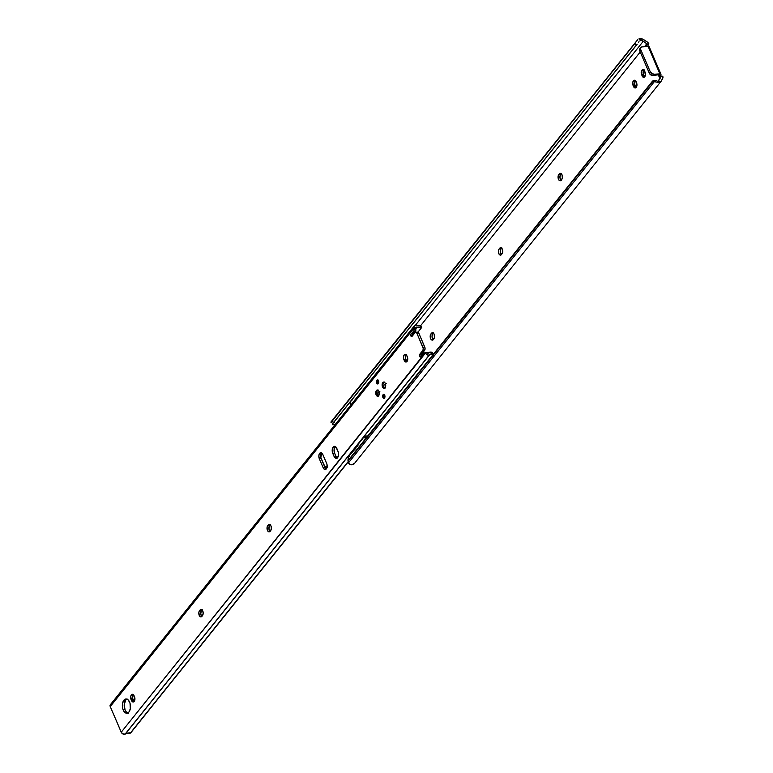<?xml version="1.0" encoding="UTF-8"?>
<svg xmlns="http://www.w3.org/2000/svg" width="773" height="773" viewBox="0 0 773 773"><rect width="100%" height="100%" fill="white"/><g stroke="black" fill="none" stroke-linecap="round" stroke-linejoin="round"><path stroke-width="1.16" d="M635.58 80.363L635.261 80.682A3.382 1.923 -93.8 0 0 634.952 85.359L633.097 85.484A3.382 1.923 86.2 0 1 633.406 80.807L635.261 80.682L634.604 84.151L636.295 87.591M644.102 69.744L643.783 70.053A3.382 1.923 -93.8 0 0 643.474 74.739L641.619 74.865A3.382 1.923 86.2 0 1 641.938 70.179L643.783 70.053L643.126 73.522L644.817 76.971M646.189 46.66L646.933 43.646L644.46 46.738L646.933 43.646L638.952 38.872L642.73 39.152L647.513 42.186L648.914 43.887L647.088 44.003L643.291 41.249L415.594 325.018L643.291 41.249A3.575 2.503 -141.3 0 0 641.493 40.544L638.952 38.872A5.826 4.078 -141.3 0 1 644.035 39.838L646.904 41.732A4.503 3.15 -141.3 0 1 648.914 43.887L648.025 45.172L648.103 46.718M640.228 52.013L420.657 325.665L640.228 52.013M639.918 48.66L639.715 50.805L649.562 73.677L652.335 75.503L659.214 74.691A1.498 0.85 86.2 0 0 658.954 76.401A1.498 0.85 86.2 0 0 659.842 77.435A1.498 0.85 86.2 0 0 660.277 77.184L660.954 76.343L662.78 76.218A4.503 3.15 -141.3 0 1 662.664 78.517L661.533 80.672A5.826 4.078 -141.3 0 1 661.234 81.136A5.826 4.078 -141.3 0 1 657.543 82.247L658.548 80.334A3.575 2.503 -141.3 0 0 659.475 79.725A3.575 2.503 -141.3 0 0 659.659 79.445L660.954 76.343L662.78 76.218L662.867 78.005L660.886 81.494L657.543 82.247L660.954 76.343L659.978 77.406L659.33 77.184L659.214 74.691L652.837 75.512L653.842 74.256L650.566 72.42L640.72 49.549L640.682 47.742L642.121 46.892L648.16 46.496L659.881 73.86L653.842 74.256L660.393 73.879L660.963 74.256L660.954 76.72M561.478 173.481L560.628 174.456L558.773 174.582L559.314 173.915A3.382 1.923 86.2 0 1 560.29 173.345A3.382 1.923 86.2 0 1 562.3 175.664A3.382 1.923 86.2 0 1 561.71 179.51L560.135 180.756L558.734 179.771L558.058 176.737L558.773 174.582L560.357 173.336L562.029 174.833L562.348 177.993L561.179 180.177A3.382 1.923 86.2 0 1 560.203 180.756A3.382 1.923 86.2 0 1 558.193 178.428A3.382 1.923 86.2 0 1 558.773 174.582L560.628 174.456L559.903 177.268L561.237 180.38M433.605 332.854L432.754 333.83L430.899 333.955L431.44 333.289A3.382 1.923 86.2 0 1 432.416 332.719A3.382 1.923 86.2 0 1 434.416 335.038A3.382 1.923 86.2 0 1 433.837 338.883L432.262 340.13L430.851 339.144L430.184 336.11L430.899 333.955L432.484 332.709L434.146 334.207L434.474 337.366L433.305 339.55A3.382 1.923 86.2 0 1 432.329 340.12A3.382 1.923 86.2 0 1 430.319 337.801A3.382 1.923 86.2 0 1 430.899 333.955L432.754 333.83L432.03 336.642L433.363 339.753M501.803 247.853L500.952 248.829L499.107 248.954L499.638 248.288A3.382 1.923 86.2 0 1 500.614 247.718A3.382 1.923 86.2 0 1 502.624 250.037A3.382 1.923 86.2 0 1 502.035 253.882L500.46 255.129L499.058 254.143L498.382 251.109L499.107 248.954L500.682 247.718L502.353 249.206L502.672 252.365L501.503 254.559A3.382 1.923 86.2 0 1 500.527 255.129A3.382 1.923 86.2 0 1 498.517 252.8A3.382 1.923 86.2 0 1 499.107 248.954L500.952 248.829L500.228 251.64L501.561 254.752M635.338 80.585A3.382 1.923 -93.8 0 0 635.261 80.682L633.406 80.807A3.382 1.923 86.2 0 1 634.382 80.237A3.382 1.923 86.2 0 1 636.121 81.725L636.546 82.721A3.382 1.923 86.2 0 1 636.817 86.132A3.382 1.923 86.2 0 1 635.261 87.967A3.382 1.923 86.2 0 1 633.522 86.479L632.768 82.325L634.449 80.228L636.121 81.725L636.875 85.88L635.193 87.967L633.097 85.484L634.952 85.359L635.377 86.354A3.382 1.923 -93.8 0 0 636.16 87.484M643.861 69.966A3.382 1.923 -93.8 0 0 643.783 70.053L641.938 70.179A3.382 1.923 86.2 0 1 642.904 69.609A3.382 1.923 86.2 0 1 644.643 71.097L645.069 72.092A3.382 1.923 86.2 0 1 645.339 75.503A3.382 1.923 86.2 0 1 643.783 77.348A3.382 1.923 86.2 0 1 642.054 75.86L641.3 71.696L642.972 69.609L644.643 71.097L645.397 75.252L643.716 77.348L641.619 74.865L643.474 74.739L643.899 75.735A3.382 1.923 -93.8 0 0 644.682 76.865M331.124 421.826L637.773 39.645M637.242 40.244L330.883 422.145L635.319 43.008L331.424 421.768L635.319 43.008L332.013 421.295L333.636 422.367L636.508 44.892L634.884 43.819L636.508 44.892L333.289 422.995L637.194 44.235L333.289 422.995L332.757 423.382L333.636 422.367L332.013 421.295L330.912 422.019M638.624 42.167L638.981 41.674M639.889 40.853L640.662 40.563L639.889 40.853M656.866 80.479L654.992 80.353A4.503 3.189 -152.2 0 0 652.885 80.846L656.866 80.479M354.633 463.162L351.918 464.805L349.261 464.148L348.381 462.979A4.503 3.189 27.8 0 1 348.246 461.008L652.199 81.503L349.328 458.978L652.141 82.257L348.246 461.008L348.381 462.979L654.258 81.764L652.141 82.257A4.503 3.189 27.8 0 1 654.258 81.764L348.381 462.979L350.642 464.737A5.826 4.078 38.7 0 0 354.334 463.626L661.234 81.136M655.069 81.832L655.91 81.957L655.069 81.832M657.543 82.247L655.91 81.957L657.543 82.247M642.054 75.86L643.899 75.735L642.054 75.86M633.522 86.479L635.377 86.354L633.522 86.479M501.571 248.075A3.382 1.923 -93.8 0 0 501.484 248.162L499.638 248.288L501.484 248.162L500.952 248.829A3.382 1.923 -93.8 0 0 501.426 254.646M433.363 333.066A3.382 1.923 -93.8 0 0 433.286 333.163L431.44 333.289L433.286 333.163L432.754 333.83A3.382 1.923 -93.8 0 0 433.228 339.647M561.237 173.703A3.382 1.923 -93.8 0 0 561.159 173.79L559.314 173.915L561.159 173.79L560.628 174.456A3.382 1.923 -93.8 0 0 561.101 180.273M649.107 47.395L648.673 46.515L642.121 46.892A3.005 2.097 -141.3 0 0 640.846 47.501A3.005 2.097 -141.3 0 0 640.72 49.549L650.315 71.937L649.31 73.193L639.715 50.805L640.72 49.549L639.715 50.805A3.005 2.097 38.7 0 1 639.831 48.757L640.846 47.501M646.18 46.622A1.498 0.85 86.2 0 1 646.421 44.844L648.247 44.718L647.948 45.762A1.498 0.85 -93.8 0 0 648.025 46.496M648.247 44.718L646.421 44.844L647.088 44.003L648.914 43.887L648.247 44.718M649.223 47.211A2.251 0.976 156.8 0 0 649.223 46.863A2.251 0.976 156.8 0 0 648.16 46.496L659.881 73.86A2.251 0.976 -23.2 0 1 660.944 74.227A2.251 0.976 -23.2 0 1 660.954 74.575L660.799 75.155A1.498 0.85 -93.8 0 0 660.857 76.459M650.315 71.937L649.31 73.193A3.005 2.097 38.7 0 0 652.837 75.512L653.842 74.256A3.005 2.097 -141.3 0 1 650.315 71.937M348.246 461.008L348.681 460.196M330.892 422.164L332.767 423.391A3.45 2.416 38.7 0 0 332.477 424.425L335.134 424.831L332.525 424.677L333.008 423.14M365.503 438.813A3.45 2.416 -141.3 0 1 364.817 436.146L367.803 435.943L364.817 436.146L365.813 439.17M355.851 448.263L349.28 455.5L348.179 458.457L348.159 461.027A3.45 2.416 38.7 0 0 348.217 461.085M357.967 445.615L354.952 448.311M349.966 454.466L355.86 447.113M351 404.801A3.45 2.416 -141.3 0 1 350.14 401.999M351 400.926A3.45 2.416 -141.3 0 1 351.928 400.675L350.613 401.206M351.647 405.429L350.14 403.206L350.227 401.747M333.588 422.763L334.342 422.589M348.894 461.674L347.966 460.708L348.053 459.094L349.889 454.563M421.884 355.213L421.333 354.556L421.884 355.213M421.556 354.189L421.797 354.749L421.556 354.189M407.593 360.189L406.695 361.31L407.593 360.189M378.007 380.084A2.029 1.15 -93.8 0 0 377.9 380.2L376.915 380.268A2.029 1.15 86.2 0 1 377.495 379.92A2.029 1.15 86.2 0 1 378.702 381.311A2.029 1.15 86.2 0 1 378.355 383.621L377.504 383.93L376.606 382.722L377.311 379.958L378.664 381.166L378.355 383.621A2.029 1.15 86.2 0 1 377.765 383.968A2.029 1.15 86.2 0 1 376.567 382.567A2.029 1.15 86.2 0 1 376.915 380.268L377.9 380.2A2.029 1.15 -93.8 0 0 377.475 382.065A2.029 1.15 -93.8 0 0 378.248 383.737M384.191 394.51A2.029 1.15 -93.8 0 0 384.084 394.626L383.099 394.694A2.029 1.15 86.2 0 1 383.679 394.346A2.029 1.15 86.2 0 1 384.886 395.747A2.029 1.15 86.2 0 1 384.539 398.047L383.688 398.356L382.79 397.148L383.495 394.385L384.848 395.592L384.539 398.047A2.029 1.15 86.2 0 1 383.949 398.395A2.029 1.15 86.2 0 1 382.751 396.993A2.029 1.15 86.2 0 1 383.099 394.694L384.084 394.626A2.029 1.15 -93.8 0 0 383.659 396.491A2.029 1.15 -93.8 0 0 384.432 398.163M377.823 390.075A3.15 1.788 -93.8 0 0 377.408 390.452L376.412 390.52A3.15 1.788 86.2 0 1 377.33 389.988A3.15 1.788 86.2 0 1 379.195 392.153A3.15 1.788 86.2 0 1 378.654 395.747L376.982 396.047L375.939 394.346L375.958 391.389L377.04 390.046L378.412 390.51L379.137 391.921L378.654 395.747A3.15 1.788 86.2 0 1 377.746 396.278A3.15 1.788 86.2 0 1 375.871 394.104A3.15 1.788 86.2 0 1 376.412 390.52L377.408 390.452A3.15 1.788 -93.8 0 0 377.282 390.616M384.2 382.123A3.15 1.788 -93.8 0 0 383.775 382.509L382.79 382.567A3.15 1.788 86.2 0 1 383.708 382.036A3.15 1.788 86.2 0 1 385.572 384.21A3.15 1.788 86.2 0 1 385.031 387.795L383.36 388.094L382.316 386.394L382.335 383.447L383.418 382.094L384.79 382.558L385.514 383.968L385.031 387.795A3.15 1.788 86.2 0 1 384.123 388.326A3.15 1.788 86.2 0 1 382.249 386.162A3.15 1.788 86.2 0 1 382.79 382.567L383.775 382.509A3.15 1.788 -93.8 0 0 383.659 382.664M320.776 457.336A3.904 2.222 -93.8 0 0 321.153 458.611L319.307 458.737A3.904 2.222 86.2 0 1 319.664 453.326L321.51 453.21A3.904 2.222 -93.8 0 0 320.698 456.766M335.434 446.562L335.009 446.978A4.503 2.561 -93.8 0 0 334.593 453.22L332.748 453.336A4.503 2.561 86.2 0 1 333.163 447.103L335.009 446.978L334.158 448.997L334.322 452.437L336.226 456.882L337.598 458.109M424.087 353.358L423.169 353.126A1.198 0.686 86.2 0 1 423.507 352.923A1.198 0.686 86.2 0 1 424.087 353.358L424.841 353.396L424.087 353.358M125.487 733.819A3.575 2.503 38.7 0 1 127.303 733.094L130.888 732.678L348.13 461.645L130.251 733.191L126.704 733.133L123.989 734.331L121.516 732.736L110.249 706.59L110.355 704.725A2.754 1.923 38.7 0 0 110.249 706.59L414.463 327.443L413.98 328.467L415.797 328.38L413.951 328.496L415.835 328.341L416.473 327.694L414.628 327.82L416.473 327.694L416.782 326.998L415.71 329.356L413.855 329.482L413.951 328.496L415.797 328.38L415.835 330.361L412.743 333.878L412.666 335.617L410.782 335.666L410.724 334.332L413.884 330.902L414.463 327.443L110.249 706.59L121.235 732.224L425.295 352.701L427.14 352.575L427.846 353.271L431.353 352.111L431.778 353.966L428.203 355.184L426.57 354.478L425.295 352.701L424.126 353.445L427.14 352.575L428.01 353.184A5.826 4.078 -141.3 0 1 431.353 352.111L432.551 352.739L431.353 352.111L431.778 353.966L433.131 354.923L431.778 353.966A3.575 2.503 -141.3 0 0 429.701 354.672A3.575 2.503 -141.3 0 0 429.604 354.797A1.498 1.053 -141.3 0 1 429.218 355.097A2.754 1.923 -141.3 0 1 425.45 353.077L121.235 732.224A2.754 1.923 38.7 0 0 125.004 734.244L429.218 355.097L125.004 734.244A1.498 1.053 38.7 0 0 125.39 733.944L429.527 354.904M126.878 699.111A7.131 4.049 -93.8 0 0 125.738 700.067L123.883 700.193A7.131 4.049 86.2 0 1 125.941 698.985A7.131 4.049 86.2 0 1 130.183 703.894A7.131 4.049 86.2 0 1 128.946 712.01L127.535 713.083L125.951 713.093L124.443 712.039L122.801 708.851L122.54 703.401L123.883 700.193L125.303 699.121L126.878 699.111L128.395 700.174L130.038 703.362L130.299 708.802L128.946 712.01A7.131 4.049 86.2 0 1 126.898 713.218A7.131 4.049 86.2 0 1 122.656 708.31A7.131 4.049 86.2 0 1 123.883 700.193L125.738 700.067L124.221 704.609L125.081 709.952L126.289 711.914L128.598 713.102M133.545 694.425L133.236 694.734A3.382 1.923 -93.8 0 0 132.917 699.42L131.072 699.536A3.382 1.923 86.2 0 1 131.381 694.859L133.236 694.734L132.579 698.203L134.27 701.652M406.347 354.43L406.028 354.739A3.382 1.923 -93.8 0 0 405.719 359.426L403.873 359.542A3.382 1.923 86.2 0 1 404.182 354.865L406.028 354.739L405.381 358.208L407.071 361.658M421.353 355.889A1.198 0.686 -93.8 0 1 421.488 354.276L424.57 350.43L422.725 350.556L424.57 350.43A2.406 1.362 -93.8 0 0 424.792 347.096L422.947 347.222A2.406 1.362 86.2 0 1 422.725 350.556L419.633 354.401L421.488 354.276L419.633 354.401A1.198 0.686 86.2 0 0 419.526 356.063L421.314 355.947L419.526 356.063L420.966 356.479L419.739 356.566A1.198 0.686 86.2 0 0 420.357 357.087L420.357 357.087A1.198 0.686 86.2 0 0 420.705 356.884L423.121 353.193A1.198 0.686 86.2 0 1 423.169 353.126A1.198 0.686 -93.8 0 0 423.121 353.193L420.464 357.068L419.401 355.628L422.918 350.256L423.237 348.555L416.976 333.289L418.821 333.173L424.792 347.096L422.947 347.222L416.57 332.632L415.275 332.419L411.719 336.67L410.782 335.666L412.627 335.54A1.198 0.686 -93.8 0 1 412.743 333.878L410.898 334.004L412.743 333.878L415.545 331.076A1.198 0.686 -93.8 0 0 415.739 329.453L413.893 329.578A1.198 0.686 86.2 0 1 413.69 331.202L415.545 331.076L413.69 331.202L410.898 334.004A1.198 0.686 86.2 0 0 410.782 335.666L412.289 336.081L410.994 336.158A1.198 0.686 86.2 0 0 411.613 336.69L411.613 336.69A1.198 0.686 86.2 0 0 411.961 336.487L415.043 332.641A2.406 1.362 86.2 0 1 415.739 332.235A2.406 1.362 86.2 0 1 416.976 333.289L418.821 333.173L425.044 347.966L424.764 350.13L421.488 354.276L421.372 355.938M319.307 458.737L318.834 455.819L319.664 453.326L321.307 452.736L322.496 453.799L326.921 464.138L327.066 467.124L326.332 468.882L324.689 469.472L323.501 468.409L319.307 458.737L321.153 458.611L326.109 469.124A3.904 2.222 -93.8 0 1 325.046 467.694L323.201 467.82L325.046 467.694L320.921 457.945L320.776 454.959L321.51 453.21L319.664 453.326A3.904 2.222 86.2 0 1 320.795 452.669A3.904 2.222 86.2 0 1 322.795 454.389L326.689 463.471A3.904 2.222 86.2 0 1 326.998 467.414A3.904 2.222 86.2 0 1 325.201 469.54A3.904 2.222 86.2 0 1 323.201 467.82L319.307 458.737M335.405 446.581A4.503 2.561 -93.8 0 0 335.009 446.978L333.163 447.103A4.503 2.561 86.2 0 1 334.458 446.34A4.503 2.561 86.2 0 1 336.777 448.321L338.516 452.92L338.294 456.302L336.255 458.312L334.023 456.321L332.197 450.843L333.163 447.103L334.554 446.33L335.55 446.668L338.052 451.306A4.503 2.561 86.2 0 1 338.419 455.857A4.503 2.561 86.2 0 1 336.342 458.312A4.503 2.561 86.2 0 1 334.023 456.321L335.878 456.205A4.503 2.561 -93.8 0 0 337.25 457.945M133.314 694.647A3.382 1.923 -93.8 0 0 133.236 694.734L131.381 694.859A3.382 1.923 86.2 0 1 132.357 694.289A3.382 1.923 86.2 0 1 134.096 695.777L134.521 696.773A3.382 1.923 86.2 0 1 134.792 700.183A3.382 1.923 86.2 0 1 133.236 702.019A3.382 1.923 86.2 0 1 131.497 700.531L130.743 696.376L132.425 694.289L134.096 695.777L134.85 699.932L133.169 702.029L131.072 699.536L132.917 699.42L133.343 700.415A3.382 1.923 -93.8 0 0 134.135 701.546M202.226 609.588L201.376 610.573L199.531 610.689L200.062 610.023A3.382 1.923 86.2 0 1 201.038 609.453A3.382 1.923 86.2 0 1 203.048 611.781A3.382 1.923 86.2 0 1 202.468 615.617L200.883 616.864L199.221 615.376L198.893 612.206L200.062 610.023L201.482 609.51L202.98 611.52L203.096 614.1L201.927 616.294A3.382 1.923 86.2 0 1 200.951 616.864A3.382 1.923 86.2 0 1 198.951 614.535A3.382 1.923 86.2 0 1 199.531 610.689L201.376 610.573L200.719 614.033L201.985 616.487M270.434 524.587L269.574 525.572L267.729 525.698L268.26 525.022A3.382 1.923 86.2 0 1 269.236 524.452A3.382 1.923 86.2 0 1 271.246 526.78A3.382 1.923 86.2 0 1 270.666 530.626L269.081 531.863L267.419 530.375L267.091 527.215L268.26 525.022L270.057 524.703L271.178 526.519L271.304 529.109L270.125 531.293A3.382 1.923 86.2 0 1 269.149 531.863A3.382 1.923 86.2 0 1 267.149 529.534A3.382 1.923 86.2 0 1 267.729 525.698L269.574 525.572L268.917 529.041L270.183 531.486M406.105 354.652A3.382 1.923 -93.8 0 0 406.028 354.739L404.182 354.865A3.382 1.923 86.2 0 1 405.158 354.295A3.382 1.923 86.2 0 1 406.888 355.783L407.729 358.643L407.284 361.039L405.97 362.035L404.298 360.537L403.458 357.677L404.182 354.865L405.97 354.546L407.323 356.778A3.382 1.923 86.2 0 1 407.593 360.189A3.382 1.923 86.2 0 1 406.038 362.025A3.382 1.923 86.2 0 1 404.298 360.537L406.144 360.421A3.382 1.923 -93.8 0 0 406.927 361.551M130.888 732.678L348.14 462.022L130.888 732.678M432.89 353.821L432.667 354.594M417.372 332.158L418.821 333.173A2.406 1.362 -93.8 0 0 417.594 332.11L415.739 332.235M127.149 699.005L125.738 700.067A7.131 4.049 -93.8 0 0 124.356 707.392A7.131 4.049 -93.8 0 0 127.806 712.967M416.782 326.998L416.386 327.491L416.782 326.998A5.826 4.078 -141.3 0 0 420.841 327.588L416.782 326.998M421.729 327.433L417.942 332.168L421.749 327.394L420.841 327.588L421.729 327.366M420.435 325.356L419.691 325.781A3.575 2.503 -141.3 0 1 416.947 325.269L419.691 325.781L420.841 327.588L419.691 325.781L420.425 325.472M416.328 325.037A1.498 1.053 -141.3 0 1 416.947 325.269L416.328 325.037A2.754 1.923 -141.3 0 0 414.579 325.568L416.328 325.037M414.57 325.578L414.463 327.443A2.754 1.923 -141.3 0 1 414.579 325.568L110.365 704.715L112.114 704.184M406.144 360.421L404.298 360.537L403.873 359.542L405.719 359.426L406.144 360.421M270.192 524.809A3.382 1.923 -93.8 0 0 270.115 524.906L268.26 525.022L270.115 524.906L269.574 525.572A3.382 1.923 -93.8 0 0 270.048 531.38M201.995 609.81A3.382 1.923 -93.8 0 0 201.917 609.897L200.062 610.023L201.917 609.897L201.376 610.573A3.382 1.923 -93.8 0 0 201.85 616.381M131.497 700.531L133.343 700.415L131.497 700.531M415.739 329.453L413.855 329.482L415.739 329.453M335.878 456.205L334.023 456.321L332.748 453.336L334.593 453.22L335.878 456.205M383.997 387.708A3.15 1.788 -93.8 0 0 384.606 388.172M384.403 382.036L383.524 382.896M383.737 387.35L384.693 388.21M377.62 395.66A3.15 1.788 -93.8 0 0 378.229 396.124M378.026 389.979L377.147 390.848M377.359 395.293L378.316 396.153M384.452 398.172L383.65 396.307L384.278 394.433M378.094 380.007L377.466 381.881L378.268 383.746M432.832 353.242L432.532 352.71M327.192 467.733L325.191 466.96M327.027 467.307A3.005 2.686 141.2 0 1 324.38 465.829L320.766 457.297L321.79 454.389A3.005 2.686 141.2 0 0 320.901 457.713L324.583 466.206L327.308 467.269M324.902 466.592A3.005 2.686 -38.8 0 0 326.911 467.733M383.795 387.244L383.843 385.263L386.239 383.447L383.862 385.06L383.244 386.645L385.099 388.114M383.553 386.79L384.751 388.075M377.417 395.187L377.466 393.215L379.862 391.389L377.485 393.003L376.866 394.588L378.722 396.056M377.176 394.742L378.374 396.018M330.931 422L637.31 40.157M660.944 74.227L649.223 46.863M349.096 459.307L348.43 460.582M355.87 447.103L364.643 436.175M423.507 352.923L425.363 352.797M429.566 354.855L125.352 734.002M433.334 355.474L432.861 353.377M421.749 327.375L420.473 325.375M384.703 382.123C382.964 383.292 382.48 384.799 383.244 386.645M378.326 390.065C376.586 391.244 376.103 392.752 376.866 394.588"/></g></svg>
